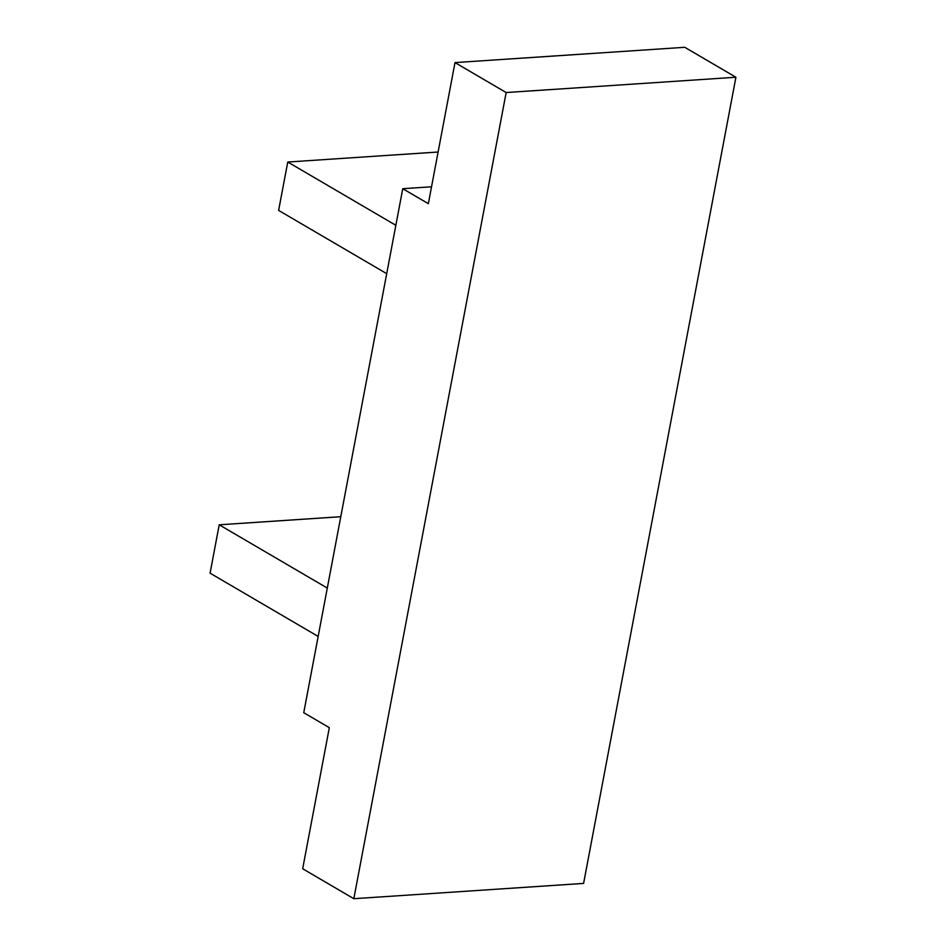<?xml version="1.0" encoding="UTF-8"?>
<svg xmlns="http://www.w3.org/2000/svg" width="946" height="946" viewBox="0 0 946 946"><rect width="100%" height="100%" fill="white"/><g stroke="black" fill="none" stroke-linecap="round" stroke-linejoin="round"><path stroke-width="1.42" d="M353.828 898.7L506.157 92.542L455.002 62.59L684.762 47.3L735.917 77.241L583.599 883.41L353.828 898.7L302.673 868.759L329.326 727.675L303.749 712.705L402.76 188.703L431.53 186.788M455.002 62.59L428.349 203.674L402.76 188.703M506.157 92.542L735.917 77.241M327.304 588.069L219.212 524.805L210.083 573.17L318.163 636.433M219.212 524.805L340.785 516.705M395.854 225.302L287.761 162.026L278.621 210.402L386.713 273.666M287.761 162.026L438.104 152.022"/></g></svg>
